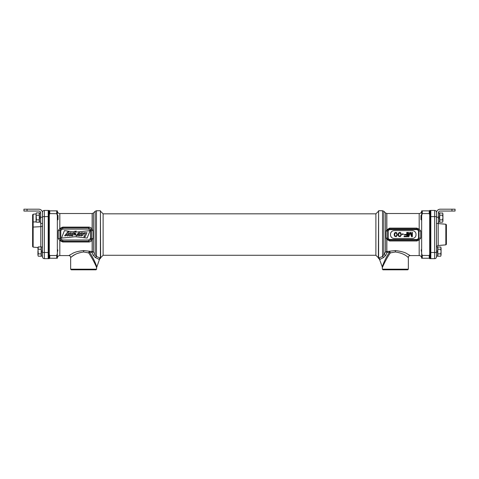 <?xml version="1.0" encoding="UTF-8"?>
<svg xmlns="http://www.w3.org/2000/svg" width="479" height="479" viewBox="0 0 479 479"><rect width="100%" height="100%" fill="white"/><g stroke="black" fill="none" stroke-linecap="round" stroke-linejoin="round"><path stroke-width="0.72" d="M49.307 214.808L49.768 213.58L49.768 210.868L57.348 210.868L57.348 258.235L49.768 258.235L49.768 255.523L49.307 254.301M57.348 215.071L57.348 211.047L57.348 215.071L58.025 215.472L58.025 219.61L57.624 220.017L57.624 215.071M56.989 213.706L49.768 213.58M49.768 210.868L49.307 210.868M56.732 210.868L56.732 213.58L57.348 215.622M57.348 253.481L56.732 255.523L49.768 255.523M49.307 258.235L49.768 258.235M57.348 258.055A2.473 2.473 0 0 1 59.821 255.582L68.79 255.582A1.856 1.856 -130.7 0 1 70.647 257.439L70.7 257.397M57.348 211.047A2.473 2.473 0 0 0 59.821 213.52L59.821 228.465L58.276 230.555L59.917 230.543L59.917 238.566L60.665 240.207L62.761 241.218L88.741 241.218L91.196 239.644L91.495 238.578L91.495 230.525L91.196 229.465L88.741 227.884L62.761 227.884L60.665 228.896L59.917 230.543L60.779 230.704L60.779 238.398L61.51 239.422L62.761 239.997L88.741 239.997L90.537 238.434L90.537 230.668L88.741 229.106L62.761 229.106L62.761 227.106L59.821 228.465L61.51 229.681L60.779 230.704M58.276 230.555L58.276 238.548L59.821 240.638L62.761 242.003L88.741 242.003C90.309 241.937 91.441 241.236 92.148 239.883L93.058 238.524L90.537 238.434M57.504 249.505L57.348 249.733C57.911 249.565 57.959 250.176 57.504 251.559L57.348 252.499M93.058 238.524L93.058 230.579L92.148 229.219C91.441 227.866 90.309 227.166 88.741 227.106L62.761 227.106M90.25 239.081L92.148 239.883L92.148 251.535L83.633 250.559C78.113 251.176 74.263 252.241 72.09 253.756L68.79 255.582M87.13 238.063L90.106 230.644L75.82 232.099L76.221 231.058L73.287 231.878L64.449 230.603L61.486 238.075L75.317 236.746L87.13 238.063M82.292 235.518C84.466 234.596 83.065 231.626 80.999 233.004C78.837 233.914 80.244 236.937 82.292 235.518M81.256 235.093C82.316 234.794 82.586 234.249 82.083 233.453C81.035 233.746 80.765 234.291 81.256 235.093M70.85 235.518C73.03 234.596 71.622 231.626 69.563 233.004C67.395 233.914 68.802 236.937 70.85 235.518M69.784 235.093C70.838 234.794 71.114 234.249 70.605 233.453C69.563 233.746 69.287 234.291 69.784 235.093M86.962 232.71L85.07 236.866L83.891 236.866L85.388 233.572L83.556 233.572L83.951 232.71L86.962 232.71M76.065 235.83L78.652 232.686L79.807 232.686L79.514 235.836L78.49 235.836L78.79 233.65L77.155 235.83L76.065 235.83M74.634 232.902L73.874 233.98L75.951 233.98C75.694 233.339 75.155 233.213 74.335 233.614L74.634 232.902M75.748 234.554L74.502 234.554C74.724 235.303 75.143 235.303 75.748 234.554M72.694 235.872L71.646 235.872L73.083 232.578C73.724 231.549 74.664 231.106 75.892 231.237L75.598 231.992L73.88 233.165L72.694 235.872M66.916 234.243L65.671 235.824L64.593 235.824L68.096 231.471L68.982 231.597L67.826 233.171L67.976 235.824L66.94 235.824L66.916 234.243M59.821 213.52L92.148 213.52L92.148 229.219L90.25 230.022M93.058 230.579L90.537 230.668M70.724 257.379L72.125 256.379M72.473 256.145L74.095 255.103M74.532 254.84L75.838 254.115M88.687 252.9C93.417 259.786 96.746 267.671 96.626 267.581C96.62 267.402 93.501 259.953 88.687 252.9A1.856 0.461 142.5 0 1 89.501 252.265L89.411 251.415A1.856 0.695 -72.5 0 0 88.687 252.9L83.633 251.972C72.856 253.601 70.946 257.983 70.647 257.439L70.647 269.186L96.626 269.186L96.453 267.174M94.321 253.481L93.459 251.972A1.856 1.497 0 0 0 92.148 251.535A1.856 0.365 -81.5 0 0 91.89 252.397L89.501 252.265C94.303 259.151 96.926 267.037 96.734 266.947C96.824 266.767 94.375 259.319 89.501 252.265M92.148 213.52L93.459 212.981L93.459 251.972A1.856 0.683 -28.5 0 0 91.89 252.397L93.327 255.367A1.856 0.808 -30.8 0 1 95.153 254.858L95.153 211.281L96.465 210.742L100.398 210.742L100.398 258.013L96.501 256.534M92.345 253.367L92.507 253.702M93.309 255.325L95.219 257.462M97.309 258.397L98.093 258.81M100.398 258.013L100.374 258.157A1.856 1.766 -63.8 0 0 98.997 259.325L95.525 257.6A1.856 1.108 -71.9 0 1 96.465 256.522L95.153 254.858M94.782 261.678L93.74 259.474M96.345 266.911L96.201 266.563M96.028 266.174L95.758 265.552M95.549 265.097L95.082 264.079M94.614 263.115L94.225 262.324M93.064 260.103L92.609 259.277M92.423 258.947L91.902 258.037M91.561 257.451L91.244 256.924M90.992 256.505L90.747 256.103M96.626 269.186L96.004 269.809L71.263 269.809L70.647 269.186M100.398 210.742L100.644 258.115L100.075 258.69A1.856 1.856 6.7 0 0 99.428 259.546L96.626 267.581M95.932 256.085L96.465 256.522L96.465 210.742M59.821 255.582L59.821 240.638L61.51 239.422M58.276 238.548L60.779 238.398M421.652 215.622L422.268 213.58L422.268 210.868L421.652 210.868L421.652 258.235L429.693 258.235M422.268 213.58L429.232 213.58L429.693 214.808M429.693 254.301L429.232 255.523L429.232 258.235M422.011 255.397L429.232 255.523M422.268 258.235L422.268 255.523L421.652 253.481M429.693 210.868L429.232 210.868L429.232 213.58M422.268 210.868L429.232 210.868M421.652 252.499L421.496 251.559C421.077 249.996 421.131 249.385 421.652 249.733L421.496 249.505M421.652 258.055A2.473 2.473 0 0 0 419.179 255.582L419.179 239.991L420.724 238.105L419.017 238.129L419.017 230.974L418.323 229.633L416.856 228.98L389.643 228.98L387.912 229.98L387.655 230.89L387.655 238.213L387.912 239.123L389.643 240.123L416.856 240.123L418.323 239.47L419.017 238.129L418.55 238.063L418.55 231.04L417.898 230.052L416.856 229.597L389.643 229.597L388.361 230.369L386.852 229.782L386.104 231.028L386.104 238.075L386.936 239.476L389.643 240.979L416.856 240.979L419.179 239.991L417.898 239.051L418.55 238.063M420.724 238.105L420.724 230.998L419.179 229.118L416.856 228.124L389.643 228.124L386.852 229.782L386.852 213.52L385.541 212.981L383.847 211.281L383.847 254.858A1.856 0.808 -149.2 0 1 385.673 255.367L383.475 257.6L379.572 259.546A1.856 1.856 -6.7 0 0 378.925 258.69L378.626 258.157A1.856 1.766 -116.2 0 1 380.003 259.325M421.652 211.047A2.473 2.473 0 0 1 419.179 213.52L386.852 213.52M419.179 255.582L410.21 255.582L407.342 253.978C405.378 252.463 401.384 251.325 395.367 250.559L386.852 251.535A1.856 0.365 -98.5 0 1 387.11 252.397L385.457 255.768M386.104 231.028L388.176 230.914L388.176 238.189L388.403 238.805L389.643 239.506L416.856 239.506L417.898 239.051M412.299 238.482A3.712 3.712 0 0 0 416.011 234.77L416.011 234.333A3.712 3.712 0 0 0 412.299 230.627L394.199 230.627A3.712 3.712 0 0 0 390.487 234.333L390.487 234.77A3.712 3.712 0 0 0 394.199 238.482L412.299 238.482M386.936 229.633L388.403 230.303M419.179 213.52L419.179 229.118L417.898 230.052M420.724 230.998L418.55 231.04M386.936 239.476L388.403 238.805M410.21 255.582A1.856 1.856 130.7 0 0 408.353 257.439C408.012 257.971 406.264 253.654 395.367 251.972L390.313 252.9A1.856 0.695 72.5 0 0 389.589 251.415L389.499 252.265L387.11 252.397A1.856 0.683 -151.5 0 0 385.541 251.972A1.856 1.497 0 0 1 386.852 251.535L386.852 239.32L388.361 238.74M386.104 238.075L388.176 238.189M408.569 235.794L408.569 232.387L408.03 232.387L408.03 236.716L408.844 236.716L410.198 232.848L411.551 236.716L412.359 236.716L412.359 232.387L411.82 232.387L411.82 235.794L410.557 232.387L409.832 232.387L408.569 235.794M406.767 232.387L406.767 234.417L404.42 234.417L404.42 234.967L406.767 234.967L406.767 236.165L404.06 236.165L404.06 236.716L407.312 236.716L407.312 232.387L406.767 232.387M402.079 233.956L402.079 234.417L403.342 234.417L403.342 233.956L402.079 233.956M401.354 234.967L400.725 232.758L399.731 232.387L398.468 233.034L398.109 234.967L398.738 236.351L400.276 236.626L401.354 234.967M400.905 234.872L400.181 236.165L399.013 235.979L398.558 234.872L399.013 233.123L400.456 233.123L400.905 234.872M397.384 234.967L396.756 232.758L395.762 232.387L394.498 233.034L394.139 234.967L394.774 236.351L396.307 236.626L397.384 234.967M396.935 234.872L396.217 236.165L395.043 235.979L394.588 234.872L395.043 233.123L396.486 233.123L396.935 234.872M390.313 252.9C385.583 259.786 382.254 267.671 382.374 267.581C382.38 267.402 385.499 259.953 390.313 252.9A1.856 0.461 37.5 0 0 389.499 252.265C384.697 259.151 382.074 267.037 382.266 266.947C382.176 266.767 384.625 259.319 389.499 252.265M384.541 253.702L384.739 253.367M385.541 212.981L385.541 251.972L382.535 256.522L378.602 258.013L378.925 258.69L378.626 258.157M380.045 259.301L380.548 259.007M383.445 257.612L383.475 257.6A1.856 1.108 -108.1 0 0 382.535 256.522L382.565 256.505M387.505 255.397L387.218 255.888M386.99 256.271L386.691 256.804M386.349 257.409L385.864 258.307M385.697 258.63L385.26 259.474M382.709 265.54L382.32 266.755M382.278 266.899L379.572 259.546M382.374 269.186L382.996 269.809L407.737 269.809L408.353 269.186L382.374 269.186L382.266 266.947M378.925 258.69L378.356 258.115L378.602 210.742L378.602 258.013M380.29 257.307L380.697 257.145M100.644 257.744L103.117 255.271L103.117 213.832L100.644 211.359M103.117 255.271L375.883 255.271L375.883 213.832L378.356 211.359M375.883 255.271L378.356 257.744M429.693 258.672L429.693 210.431L430.31 210.431L430.31 258.672L429.693 258.672M49.307 216.616L48.69 216.616L48.69 210.431L49.307 210.431L49.307 258.672L48.69 258.672L48.69 252.487L48.193 252.487L48.193 258.672L48.69 258.181M42.505 214.514L42.505 212.287A1.856 1.856 0 0 1 44.361 210.431A1.856 1.856 0 0 0 42.505 212.239A1.856 1.856 0 0 1 44.361 210.431L48.193 210.431L48.193 216.616L48.69 216.616L48.69 252.487L49.307 252.487M438.351 217.232L438.351 223.418L436.495 223.418L436.495 217.232L438.351 217.232L438.351 212.904A1.856 1.856 0 0 1 440.207 211.047L451.96 211.047L451.96 209.191L440.207 209.191A3.712 3.712 0 0 0 436.495 212.904L436.495 256.816A1.856 1.856 0 0 1 434.639 258.672L430.807 258.672L430.31 258.181M434.639 210.431L434.639 216.616L430.807 216.616L430.807 210.431L434.639 210.431A1.856 1.856 0 0 1 436.495 212.287A1.856 1.856 0 0 0 434.639 210.431A1.856 1.856 0 0 1 436.495 212.287L436.495 216.616L434.639 216.616L434.639 258.672A1.856 1.856 0 0 0 436.495 256.816A1.856 1.856 0 0 1 434.639 258.672M429.693 216.616L430.807 216.616L430.807 252.487L429.693 252.487M430.807 258.672L430.807 252.487L436.495 252.487M430.807 210.431L430.31 210.928M446.392 224.777L446.392 244.326L445.847 244.865L445.847 224.238L446.392 224.777M438.189 223.567A1.856 1.856 0 0 1 437.608 223.418A1.856 1.856 0 0 0 438.189 223.567A1.856 1.856 0 0 1 437.608 223.418A1.856 1.856 0 0 0 438.189 223.567L445.847 224.238L438.189 223.567L438.189 245.535L445.847 244.865L438.189 245.535A1.856 1.856 0 0 0 436.537 246.984A1.856 1.856 0 0 1 438.189 245.535A1.856 1.856 0 0 0 436.537 246.984M42.505 216.616L42.505 212.287A1.856 1.856 0 0 1 42.505 212.251A1.856 1.856 0 0 0 42.505 212.287A1.856 1.76 180 0 1 42.487 212.532A1.856 1.76 0 0 0 42.505 212.287L42.505 212.287A1.856 1.856 0 0 1 44.361 210.431L44.361 216.616L48.193 216.616L48.193 252.487L44.361 252.487L44.361 216.616L42.505 216.616M42.505 256.816A1.856 1.856 0 0 0 44.361 258.672A1.856 1.856 0 0 1 42.505 256.816L42.505 217.232L42.505 223.418L40.649 223.418L40.649 212.904A1.856 1.856 0 0 0 38.793 211.047L23.95 211.047L23.95 209.191L38.793 209.191A3.712 3.712 0 0 1 42.505 212.904L42.505 217.232L40.649 217.232M48.69 210.928L48.193 210.431M42.505 252.487L44.361 252.487L44.361 258.672L48.193 258.672M42.505 225.567A1.856 1.102 0 0 1 40.811 226.669L33.153 227.07L33.153 247.134L32.608 246.589L32.608 214.784L33.153 214.239L33.153 221.945L32.608 221.981M32.608 227.393L33.153 227.07L33.153 221.945L36.278 221.927M451.96 209.191L455.05 209.191L455.05 211.047L451.96 211.047M438.812 211.682L438.584 212.005M436.495 212.904L436.519 212.478L436.495 212.904M436.579 212.131L436.704 211.67L436.579 212.131M438.351 218.131L439.53 218.131L439.53 222.124L438.351 222.124M438.351 212.963L439.53 212.963L439.53 218.131M438.351 216.951L439.53 216.951M442.704 213.155L439.716 212.904L439.716 222.184L442.572 222.184L442.931 221.023L442.572 222.184M442.931 221.023L442.572 219.867L442.931 221.023L442.931 217.544L442.572 219.867L439.716 219.867M439.716 215.221L442.572 215.221L442.931 217.544L442.931 214.059L442.572 215.221L442.931 217.544M442.572 212.904L442.931 214.059M421.376 215.071L421.376 220.017L420.975 219.61L420.975 215.472L421.652 215.071M436.495 252.152L437.674 252.152L437.674 256.139L436.495 256.139M436.495 246.984L437.674 246.984L437.674 252.152M436.495 250.972L437.674 250.972M42.505 212.904L42.481 212.478M42.421 212.131L42.296 211.67L42.421 212.131M40.649 222.124L39.47 222.124L39.47 216.951L40.649 216.951M39.47 218.131L40.649 218.131M39.47 216.951L39.47 212.963L40.649 212.963M36.2 221.711L36.428 222.184L39.284 222.184L39.284 212.904L36.428 212.904L36.069 214.059L36.428 212.904M36.069 214.059L36.069 221.561L36.428 222.184L36.069 221.023L36.428 219.867L36.075 213.897L33.153 214.239M39.284 219.867L36.428 219.867M39.284 215.221L36.428 215.221M42.505 256.139L41.326 256.139L41.326 250.972L42.505 250.972M41.326 252.152L42.505 252.152M41.326 250.972L41.326 246.984L42.505 246.984M440.848 247.176L437.86 246.919L437.86 256.205L440.716 256.205L441.075 255.044L440.716 256.205M441.075 255.044L440.716 253.882L441.075 255.044L441.075 251.559L440.716 253.882L437.86 253.882M437.86 249.242L440.716 249.242L441.075 251.559L441.075 248.08L440.716 249.242L441.075 251.559M440.716 246.919L441.075 248.08M41.14 253.882L41.14 256.205L38.284 256.205L37.925 255.044L38.284 253.882L37.925 251.559L38.284 246.919L37.925 247.541L38.284 246.919L41.14 246.919L41.14 249.242L38.284 249.242L37.931 247.918L38.284 253.882L41.14 253.882L41.14 249.242M37.925 255.044L37.925 251.559M56.732 255.523L56.732 258.235M62.761 229.106L61.51 229.681M88.741 239.997L88.741 242.003M88.741 229.106L88.741 227.106M83.633 250.559L83.633 251.972M62.761 242.003L62.761 239.997M388.361 230.369L388.176 230.914M416.856 239.506L416.856 240.979M416.856 229.597L416.856 228.124M389.643 229.597L389.643 228.124M389.643 240.979L389.643 239.506M395.367 250.559L395.367 251.972M383.847 211.281L382.535 210.742L382.535 256.522M40.811 246.919L40.811 223.418M27.04 209.191L27.04 211.047M93.459 212.981L95.153 211.281M408.353 257.439L408.353 269.186M382.535 210.742L378.602 210.742M103.117 213.832L375.883 213.832M42.529 211.999L42.457 212.299M33.153 247.134L37.925 247.547"/></g></svg>
